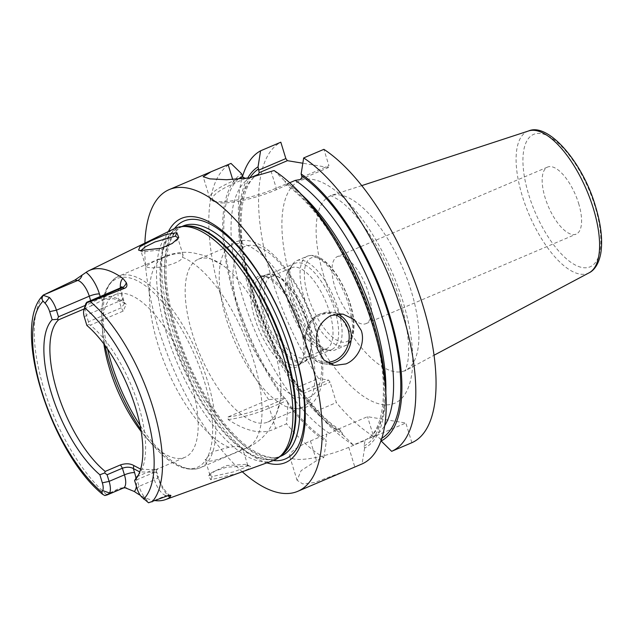 <?xml version="1.0" encoding="UTF-8"?>
<svg xmlns="http://www.w3.org/2000/svg" width="633" height="633" viewBox="0 0 633 633"><rect width="100%" height="100%" fill="white"/><g stroke="black" fill="none" stroke-linecap="round" stroke-linejoin="round"><path stroke-width="0.47" stroke-dasharray="3.17 2.37" d="M273.084 460.602A126.086 51.099 66.9 0 1 166.875 334.596A126.086 51.099 66.9 0 1 174.297 228.648M155.307 500.632A119.827 48.567 66.9 0 1 140.328 495.322M125.002 487.726L120.104 487.916L121.742 488.193L104.849 495.544M104.975 495.33L120.104 487.916M248.579 465.967L226.82 467.154L215.149 470.944L208.668 475.85L210.734 479.759L236.623 473.634L248.239 469.156L250.502 466.505L245.612 464.361L226.622 465.54L210.362 473.255L209.927 475.106L212.213 476.522L233.514 471.901L244.053 467.906L247.748 465.279L245.612 464.361M138.176 475.407A88.501 35.867 66.9 0 0 139.727 473.373A88.501 35.867 66.9 0 0 138.374 404.985A88.501 35.867 -113.1 0 0 90.321 325.101L123.166 311.112L126.212 304.299L123.498 301.901L124.685 303.349L121.283 307.788L88.446 321.77L88.596 324.5L86.895 325.481M88.446 321.77L86.404 315.147A15.619 6.33 -113.1 0 1 85.502 304.552M88.596 324.5L90.321 325.101M136.957 476.681L152.284 470.153L152.355 473.183L154.397 479.806L139.07 486.334L137.029 479.703L135.858 478.137M140.645 469.132L155.591 469.821L156.628 469.33L156.106 472.289L157.38 476.42A7.81 1.78 162.9 0 1 158.274 476.918L156.715 471.838L156.106 472.289C157.403 471.411 156.153 471.712 152.355 473.183L137.029 479.703M137.084 488.597L139.07 486.334A15.619 6.33 -113.1 0 0 146.065 499.041L148.557 502.784M156.106 472.289L139.719 471.925M152.284 470.153C156.984 468.404 158.432 468.127 156.628 469.33L157.467 468.729L156.715 471.862M103.749 299.512L115.641 294.456A88.501 35.867 -113.1 0 1 190.929 382.601A88.501 35.867 66.9 0 1 184.994 457.295A88.501 35.867 66.9 0 1 147.196 438.827A88.501 35.867 66.9 0 1 141.175 431.548M84.236 308.896L91.397 305.85L91.326 302.819L85.257 305.407M125.508 303.785L113.75 298.705L103.757 299.512L91.397 305.85M115.641 294.456A88.501 35.867 -113.1 0 0 102.768 334.501A88.501 35.867 -113.1 0 0 103.844 343.885M102.72 300.002L100.71 298.119C106.945 294.97 114.549 296.236 123.498 301.901L122.224 297.763A7.81 1.78 162.9 0 1 123.126 298.27A7.81 1.78 162.9 0 1 119.241 301.158L86.404 315.147L84.418 317.402M90.638 300.604L91.326 302.819L100.71 298.119L100.22 296.529M168.378 231.559A132.701 53.781 -113.1 0 0 172.595 330.363A132.701 53.781 -113.1 0 0 266.881 462.85M242.281 471.767A163.979 66.457 66.9 0 1 158.234 327.981A163.979 66.457 -113.1 0 1 144.902 243.119M283.505 398.228L268.669 399.66L227.999 416.973L228.157 419.568C247.052 432.007 262.885 434.966 275.664 428.446L286.543 423.809L287.968 404.258L286.899 400.602L285.341 398.505L283.505 398.228A150.432 60.966 66.9 0 1 241.64 173.814M384.927 380.702A150.432 60.966 66.9 0 1 364.624 448.045L364.007 446.036L365.154 440.354L348.767 447.333A41.738 9.535 162.9 0 1 289.724 456.425A41.738 9.535 162.9 0 1 310.463 440.979L316.516 460.666L323.764 457.572A163.979 66.457 66.9 0 1 286.543 423.809M316.516 460.666L301.126 470.635L297.059 480.273L302.661 483.889L314.791 482.481L347.786 470.01M268.669 399.66A163.979 66.457 66.9 0 1 222.262 300.715A163.979 66.457 66.9 0 1 230.998 163.409M228.157 419.568A41.643 9.511 -17.1 0 0 269.389 408.056L286.899 400.602M227.999 416.973A39.562 9.036 -17.1 0 0 267.838 405.959L285.341 398.505M301.308 194.331A143.161 58.022 -113.1 0 0 287.524 183.681L286.725 185.319L284.723 180.959A150.432 60.966 66.9 0 1 309.402 203.375M245.422 178.459L234.716 183.111A44.864 10.247 162.9 0 0 214.334 201.634A44.864 10.247 162.9 0 0 275.893 189.932L286.401 185.153C319.349 206.928 358.08 270.259 374.071 329.809C390.276 385.149 384.049 432.284 365.921 439.587L376.453 435.536L380.425 439.049L380.955 440.774M365.154 440.354L366.214 439.452A143.161 58.022 -113.1 0 0 385.837 392.808M245.549 178.498L250.739 177.58A143.161 58.022 -113.1 0 0 242.771 297.629A143.161 58.022 -113.1 0 0 329.421 433.352L326.842 434.009L325.702 439.69L326.319 441.699A150.432 60.966 66.9 0 1 287.968 404.258M302.012 177.185L328.938 165.711L323.898 149.333M285.807 184.076L276.257 188.151A46.945 10.721 162.9 0 1 211.833 200.4A46.945 10.721 162.9 0 1 209.839 198.382A46.945 10.721 162.9 0 1 233.166 181.014L237.177 179.305M274.081 170.546L284.723 180.959M300.382 179.503L328.582 167.492L328.938 165.711M247.677 178.142A150.432 60.966 -113.1 0 0 239.685 233.071A150.432 60.966 -113.1 0 0 299.923 391.234L301.672 391.55L303.223 393.647L304.386 397.263A150.432 60.966 -113.1 0 0 315.202 410.398A150.432 60.966 -113.1 0 0 342.738 434.705L342.121 432.695L340.056 429.862L338.149 429.19L329.421 433.352M287.524 183.681L289.708 182.747M328.582 167.492L302.827 163.227M310.463 440.979L326.842 434.009M338.149 429.19L367.52 416.68L405.832 423.026L376.453 435.536M323.764 457.572L326.319 441.699M342.738 434.705L353.341 444.983L373.573 436.359L367.52 416.68M411.885 442.704L405.832 423.026M364.624 448.045L362.068 463.926M299.923 391.234L298.246 387.064A163.979 66.457 66.9 0 1 238.981 223.932A163.979 66.457 66.9 0 1 242.51 176.504M298.246 387.064L318.478 378.439A163.979 66.457 66.9 0 1 280.815 142.196M373.573 436.359A163.979 66.457 66.9 0 1 336.36 402.588L330.086 382.205L328.535 380.109L318.478 378.439M353.341 444.983A163.979 66.457 66.9 0 1 321.303 417.234A163.979 66.457 66.9 0 1 316.12 411.213L336.36 402.588M301.672 391.55L328.535 380.109M303.223 393.647L330.086 382.205M316.12 411.213L304.386 397.263M578.602 203.367A36.437 14.765 66.9 0 1 576.157 234.123A36.437 14.765 66.9 0 1 545.155 197.82A36.437 14.765 66.9 0 1 547.6 167.065A36.437 14.765 66.9 0 1 578.602 203.367M337.436 256.579A36.437 14.765 -113.1 0 1 368.438 292.873A36.437 14.765 66.9 0 1 365.993 323.629A36.437 14.765 66.9 0 1 334.992 287.335A36.437 14.765 -113.1 0 1 337.436 256.579L547.6 167.065M177.723 239.037L177.177 240.287L161.407 249.726L143.121 251.926L140.898 250.652M207.474 461.109L205.139 459.558L212.633 451.725L228.924 447.262C233.909 446.605 237.668 446.431 240.2 446.756L242.407 447.911L241.577 449.359C239.416 451.052 215.18 462.232 207.474 461.109M180.809 253.722C178.253 253.295 174.597 253.786 169.842 255.202L154.064 261.35L145.717 266.382L147.861 267.34C155.924 269.603 181.608 263.138 182.494 257.299L183.079 255.075L180.809 253.722M198.382 259.214A88.501 35.867 -113.1 0 1 222.452 265.053A88.501 35.867 -113.1 0 1 273.67 347.367A88.501 35.867 66.9 0 1 280.197 400.657A88.501 35.867 66.9 0 1 267.727 422.061A88.501 35.867 66.9 0 1 192.44 333.908A88.501 35.867 -113.1 0 1 198.382 259.214L232.406 244.726A88.501 35.867 -113.1 0 0 224.232 252.456A88.501 35.867 -113.1 0 0 226.464 319.42A88.501 35.867 66.9 0 0 290.515 408.103A88.501 35.867 66.9 0 0 301.759 407.565A88.501 35.867 66.9 0 0 307.693 332.879A88.501 35.867 -113.1 0 0 232.406 244.726M299.86 325.544A49.2 19.939 66.9 0 1 300.612 363.564A49.2 19.939 66.9 0 1 254.695 318.059A49.2 19.939 66.9 0 1 263.336 276.043A49.2 19.939 66.9 0 1 299.86 325.544M260.78 276.985A47.697 19.33 -113.1 0 1 265.955 276.51A47.697 19.33 -113.1 0 1 301.355 324.5A47.697 19.33 66.9 0 1 302.083 361.356A47.697 19.33 66.9 0 1 298.159 364.758A47.697 19.33 66.9 0 1 257.576 317.244A47.697 19.33 -113.1 0 1 260.78 276.985L266.469 274.564A47.697 19.33 -113.1 0 0 263.273 314.823A47.697 19.33 66.9 0 0 303.848 362.329A47.697 19.33 66.9 0 0 309.798 354.425A47.697 19.33 66.9 0 0 307.052 322.07A47.697 19.33 -113.1 0 0 276.289 275.751A47.697 19.33 -113.1 0 0 266.469 274.564M270.979 276.621A44.041 17.851 -113.1 0 1 280.047 277.713A44.041 17.851 -113.1 0 1 308.445 320.488A44.041 17.851 66.9 0 1 310.985 350.358A44.041 17.851 66.9 0 1 305.494 357.653A44.041 17.851 66.9 0 1 268.02 313.786A44.041 17.851 -113.1 0 1 270.979 276.621L291.932 267.696A44.041 17.851 -113.1 0 0 288.308 270.829A44.041 17.851 -113.1 0 0 288.98 304.861A44.041 17.851 66.9 0 0 321.667 349.171L329.571 350.579A48.583 19.686 66.9 0 1 293.514 301.696A48.583 19.686 -113.1 0 1 292.77 264.159A48.583 19.686 -113.1 0 1 296.774 260.693L307.282 256.223A48.583 19.686 -113.1 0 0 304.022 297.225A48.583 19.686 66.9 0 0 345.357 345.618A48.583 19.686 66.9 0 0 348.617 304.615A48.583 19.686 -113.1 0 0 307.282 256.223C322.442 250.439 341.543 276.32 350.168 303.46C357.748 327.008 352.89 343.941 345.357 345.618L334.841 350.089A48.583 19.686 66.9 0 1 329.571 350.579M305.494 357.653L326.446 348.728A44.041 17.851 66.9 0 0 329.405 311.563A44.041 17.851 -113.1 0 0 291.932 267.696M326.446 348.728A44.041 17.851 66.9 0 1 321.667 349.171M296.774 260.693A48.583 19.686 -113.1 0 1 338.101 309.086A48.583 19.686 66.9 0 1 334.841 350.089M334.786 310.028A46.85 18.99 66.9 0 1 331.645 349.574A46.85 18.99 66.9 0 1 291.781 302.906A46.85 18.99 66.9 0 1 294.931 263.36A46.85 18.99 66.9 0 1 334.786 310.028M264.372 314.577A46.85 18.99 -113.1 0 0 304.228 361.245A46.85 18.99 -113.1 0 0 307.369 321.706A46.85 18.99 -113.1 0 0 267.514 275.038A46.85 18.99 -113.1 0 0 264.372 314.577M106.328 494.341A118.561 48.053 66.9 0 1 43.962 388.978A118.561 48.053 -113.1 0 1 44.721 294.084M124.384 487.608L125.255 487.75A7.81 6.916 99.4 0 0 121.742 488.193A15.619 6.33 -113.1 0 0 123.388 488.027M136.372 486.302A23.429 9.495 -113.1 0 0 135.929 478.05M170.412 495.235L169.723 495.133C168.876 495.789 160.521 486.128 158.274 476.918A7.81 1.78 162.9 0 1 154.397 479.806A15.619 6.33 -113.1 0 0 166.036 495.528A7.81 6.916 -80.6 0 1 169.549 495.093A7.81 6.916 -80.6 0 1 170.103 495.212M157.38 476.42A23.429 9.495 -113.1 0 0 168.046 495.663M167.674 495.805L166.036 495.528L149.269 502.665M146.065 499.041L141.745 497.071M120.294 287.975A15.619 6.33 -113.1 0 0 119.241 301.158L121.283 307.788L123.166 311.112M120.349 287.952A23.429 9.495 -113.1 0 0 122.224 297.763M183.087 226.408A125.041 50.68 -113.1 0 0 179.353 227.595L184.519 226.242A125.152 50.719 -113.1 0 0 170.237 333.417A125.152 50.719 -113.1 0 0 281.907 454.898L277.349 457.691A125.041 50.68 -113.1 0 0 280.791 455.815M181.79 226.559L179.353 227.595A125.041 50.68 -113.1 0 0 170.965 333.132A125.041 50.68 -113.1 0 0 277.349 457.691L279.778 456.654M183.174 225.965A125.041 50.68 -113.1 0 0 174.779 331.502A125.041 50.68 -113.1 0 0 281.163 456.061C272.688 460.745 254.244 455.404 235.452 435.931C212.039 412.621 188.634 370.906 176.338 330.347C165.648 294.29 163.243 265.733 169.122 244.686C173.727 230.792 179.772 227.342 183.174 225.965M174.479 228.56A129.314 52.404 -113.1 0 0 175.27 330.141A129.314 52.404 -113.1 0 0 273.274 460.531M267.838 405.959L269.389 408.056L275.664 428.446M364.007 446.036A148.367 60.127 -113.1 0 0 372.956 324.199A148.367 60.127 -113.1 0 0 285.348 182.984M287.153 401.591A148.367 60.127 -113.1 0 0 325.702 439.69M242.265 175.847A148.367 60.127 -113.1 0 0 284.818 398.442M275.893 189.932L276.257 188.151L271.217 171.772M381.794 438.273A148.367 60.127 66.9 0 1 380.425 439.049M373.874 436.184A143.161 58.022 -113.1 0 0 384.666 425.764M301.237 391.447A148.367 60.127 66.9 0 1 249.956 177.778M258.399 174.32A143.161 58.022 -113.1 0 0 250.439 294.369A143.161 58.022 -113.1 0 0 337.08 430.092M342.121 432.695A148.367 60.127 66.9 0 1 303.571 394.596M348.767 447.333L354.82 467.012M291.837 282.769A120.919 49.01 66.9 0 1 312.718 179.448A120.919 49.01 66.9 0 1 402.825 301.166A120.919 49.01 66.9 0 1 381.952 404.487A120.919 49.01 66.9 0 1 291.837 282.769M234.716 183.111L232.722 179.566M323.922 276.154A94.974 38.494 66.9 0 1 331.557 195.526A94.974 38.494 66.9 0 1 411.094 290.594A94.974 38.494 66.9 0 1 405.935 370.17A94.974 38.494 66.9 0 1 323.922 276.154M528.634 130.936A77.163 31.27 -113.1 0 0 522.431 196.444A77.163 31.27 -113.1 0 0 589.07 272.831M528.848 195.122A71.972 29.165 -113.1 0 0 582.487 267.569A71.972 29.165 -113.1 0 0 594.909 206.065A71.972 29.165 -113.1 0 0 541.278 133.618A71.972 29.165 -113.1 0 0 528.848 195.122M337.492 313.857A26.032 23.041 99.4 0 0 332.428 312.33A26.032 23.041 99.4 0 0 320.717 313.786A26.032 23.041 -80.6 0 0 305.106 340.878A26.032 23.041 -80.6 0 0 323.914 363.682C300.976 361.356 298.357 321.699 320.551 313.802L332.428 312.33L342.928 314.071M329.397 363.848A26.032 23.041 -80.6 0 1 323.914 363.682L334.422 365.423M326.683 362.282A24.465 21.657 -80.6 0 1 305.945 342.39A24.465 21.657 -80.6 0 1 320.448 315.123A24.465 21.657 99.4 0 1 334.192 314.411M140.225 250.557L143.121 251.926M210.734 479.759L212.213 476.522M228.924 447.262A104.113 42.197 66.9 0 1 157.926 344.368A104.113 42.197 -113.1 0 1 164.912 256.492A104.113 42.197 -113.1 0 1 169.842 255.202M182.494 257.299A104.113 42.197 -113.1 0 1 253.493 360.201A104.113 42.197 66.9 0 1 246.506 448.069A104.113 42.197 66.9 0 1 241.577 449.359M107.57 349.052A104.113 42.197 -113.1 0 1 118.624 276.21A104.113 42.197 -113.1 0 1 207.197 379.919A104.113 42.197 66.9 0 1 200.218 467.787A104.113 42.197 66.9 0 1 140.035 425.281M314.902 328.036A81.989 33.233 66.9 0 1 300.746 398.102A81.989 33.233 66.9 0 1 239.646 315.566A81.989 33.233 -113.1 0 1 253.809 245.509A81.989 33.233 -113.1 0 1 314.902 328.036M349.804 303.254A45.457 18.42 66.9 0 1 341.955 342.105A45.457 18.42 66.9 0 1 308.081 296.339A45.457 18.42 -113.1 0 1 315.93 257.496A45.457 18.42 -113.1 0 1 349.804 303.254M147.196 438.827L153.526 445.917A102.554 41.564 66.9 0 0 204.744 461.441A102.554 41.564 66.9 0 0 204.206 380.765A102.554 41.564 -113.1 0 0 138.841 281.582A102.554 41.564 -113.1 0 0 102.04 325.03A102.554 41.564 -113.1 0 0 104.991 345.428M280.197 400.657L274.437 420.47L268.78 430.139C263.083 438.076 255.661 444.05 246.506 448.069L200.218 467.787C186.284 472.479 170.72 465.192 153.526 445.917A102.554 41.564 66.9 0 1 140.858 429.649M139.727 473.373L136.775 477.788M155.591 469.821L184.994 457.295M121.876 286.662C121.148 288.695 121.568 292.557 123.126 298.27L124.685 303.349M126.212 304.299L123.973 302.257M258.691 174.186C242.479 180.998 235.199 219.975 246.783 268.993C260.345 333.306 303.864 407.597 340.056 429.862M239.685 233.071L238.981 223.932M315.202 410.398L321.303 417.234M214.334 201.634L211.833 200.4M209.839 198.382L203.169 176.702M361.783 185.619L330.157 195.771C330.244 195.265 333.013 196.594 338.465 199.751C343.521 203.098 349.281 208.463 355.738 215.853C374.34 238.048 389.042 265.923 399.842 299.496C404.447 314.625 407.248 328.424 408.23 340.878C408.855 349.669 408.673 356.798 407.668 362.266C406.164 368.422 405.199 371.334 404.788 371.009L434.024 355.248M365.993 323.629L576.157 234.123M289.724 456.425L297.059 480.273M178.791 237.573L177.177 240.287M138.564 250.106L141.673 251.53M209.927 475.106L205.139 459.558M145.717 266.382L140.93 250.842M208.676 475.85L210.362 473.255M250.502 466.505L247.281 464.828M247.748 465.279L242.407 447.911M183.079 255.075L177.738 237.707M102.768 334.501L102.04 325.03C100.061 299.267 105.592 282.998 118.624 276.21L164.912 256.492C174.154 252.678 183.61 251.467 193.279 252.86L204.174 255.487L222.452 265.053M267.727 422.061L301.759 407.565M224.232 252.456C230.262 242.17 239.519 238.483 252.013 241.402C261.801 244.504 271.399 251.586 280.807 262.648C295.928 280.696 307.591 302.653 315.804 328.543C322.142 349.305 324.191 367.275 321.944 382.459C320.868 389.342 318.597 395.158 315.107 399.89C310.384 407.138 302.186 409.875 290.515 408.103M302.083 361.356L300.612 363.564M265.955 276.51L263.336 276.043M298.159 364.758L303.848 362.329M310.985 350.358L309.798 354.425M280.047 277.713L276.289 275.751M288.308 270.829L292.77 264.159M304.228 361.245L331.645 349.574M267.514 275.038L294.931 263.36"/><path stroke-width="0.95" d="M100.22 296.529L99.436 293.989A7.81 1.78 -17.1 0 0 89.285 296.197A15.619 6.33 -113.1 0 0 77.645 280.474L74.923 280.023L86.08 272.348A120.871 48.986 66.9 0 1 88.818 270.726L174.297 228.648A126.086 51.099 66.9 0 1 181.267 226.622A126.086 51.099 66.9 0 1 282.603 353.768A126.086 51.099 66.9 0 1 279.375 456.986A126.086 51.099 66.9 0 1 273.084 460.602L165.601 499.572A119.827 48.567 66.9 0 1 155.307 500.632M170.412 495.235L170.91 495.489L167.674 495.805L148.557 502.784L141.745 497.071A10.413 4.217 -113.1 0 1 137.084 488.597L134.6 480.526L136.957 476.681A88.501 35.867 66.9 0 0 138.176 475.407M170.103 495.212A7.81 6.916 -80.6 0 1 170.91 495.489L169.889 497.396A119.827 48.567 66.9 0 1 165.601 499.572M140.328 495.322A119.827 48.567 66.9 0 1 134.331 491.501L125.002 487.726M139.719 471.925L133.318 468.507C130.161 466.901 126.521 466.806 122.398 468.214L107.072 474.742L109.113 481.373A15.619 6.33 -113.1 0 1 109.604 493.004L107.373 494.848L104.849 495.544L102.578 494.294L101.858 492.189L102.673 490.591L109.604 493.004M152.023 501.914A118.561 48.053 66.9 0 0 152.782 407.011A118.561 48.053 -113.1 0 0 90.408 301.656L86.958 302.55L84.086 309.648L85.914 303.516A15.619 6.33 -113.1 0 0 85.502 304.552L83.817 310.344A10.413 4.217 66.9 0 1 84.086 309.648M107.072 474.742L104.674 472.97L99.864 474.766A91.5 37.086 66.9 0 1 51.384 393.164A91.5 37.086 66.9 0 1 52.159 319.72L49.675 311.65A10.413 4.217 -113.1 0 0 45.014 303.175L43.076 301.126C41.715 299.464 41.77 297.518 43.25 295.31L43.542 294.859C10.001 325.742 51.408 453.268 102.578 494.294M82.005 275.323A7.81 6.916 99.4 0 1 77.645 280.474L43.368 295.073L74.923 280.023M85.914 303.516L86.761 302.257L120.294 287.975L121.876 286.662M83.817 310.344A10.413 4.217 66.9 0 0 84.418 317.402L86.895 325.481A91.5 37.086 66.9 0 1 134.228 403.458A91.5 37.086 66.9 0 1 136.775 477.788A91.5 37.086 66.9 0 1 134.6 480.526M99.864 474.766L102.34 482.844A10.413 4.217 66.9 0 1 102.673 490.591M52.159 319.72L57.413 319.333L58.56 319.831A88.501 35.867 -113.1 0 0 57.144 391.526A88.501 35.867 66.9 0 0 105.189 471.419L120.515 464.891C125.769 463.237 130.208 463.451 133.832 465.548L140.645 469.132M104.674 472.97L105.189 471.419M133.832 465.548L133.318 468.507L134.592 472.645A7.81 1.78 -17.1 0 0 124.44 474.845L122.398 468.214L120.515 464.891M141.175 431.548A88.501 35.867 66.9 0 1 109.707 369.142A88.501 35.867 -113.1 0 1 103.844 343.885M58.56 319.831L84.236 308.896M85.257 305.407L58.481 316.809L57.413 319.333M90.638 300.604L89.285 296.197L56.448 310.178L58.481 316.809M49.675 311.65L56.448 310.178A15.619 6.33 -113.1 0 0 49.453 297.47L43.25 295.31M88.818 270.726A120.871 48.986 66.9 0 1 122.984 278.465L126.299 282.658C127.47 285.428 126.924 287.295 124.661 288.26L121.94 287.809L87.663 302.408M90.408 301.656L124.661 288.26M140.225 250.557L138.564 250.106L139.94 246.72L150.931 240.801L165.704 234.59L176.805 232.651L178.791 237.573L172.263 243.46L161.083 248.239L140.225 250.557M266.881 462.85A132.701 53.781 -113.1 0 0 294.392 350.54A132.701 53.781 -113.1 0 0 229.067 236.655A132.701 53.781 -113.1 0 0 168.378 231.559M144.902 243.119A163.979 66.457 -113.1 0 1 169.24 189.583A163.979 66.457 -113.1 0 1 308.746 352.921A163.979 66.457 66.9 0 1 297.747 491.319A163.979 66.457 66.9 0 1 242.281 471.767M297.747 491.319L362.068 463.926A163.979 66.457 66.9 0 0 385.632 389.841A163.979 66.457 66.9 0 0 372.774 325.655A163.979 66.457 66.9 0 0 303.31 196.539A163.979 66.457 66.9 0 0 274.081 170.546L249.244 177.889L226.614 179.732L209.808 178.862L203.169 176.702L211.106 171.749L230.998 163.409L241.64 173.814L242.724 176.939L245.549 178.498M361.293 330.545C365.637 343.284 357.613 359.354 345.895 363.928L334.422 365.423L323.993 360.074L317.505 349.194C313.968 333.876 318.47 322.64 330.996 315.487L342.928 314.071L354.322 319.578L361.293 330.545M250.478 177.683L258.691 174.186M380.955 440.774L391.645 451.329L411.885 442.704A163.979 66.457 66.9 0 0 423.35 306.95A163.979 66.457 66.9 0 0 323.898 149.333L303.658 157.949L301.142 173.964L302.012 177.185L300.382 179.503L295.192 180.413L289.708 182.747M258.399 174.32L259.206 172.682L258.058 166.827A150.432 60.966 -113.1 0 0 247.677 178.142M302.827 163.227L287.406 160.671L259.206 172.682M303.31 196.539L309.402 203.375A150.432 60.966 66.9 0 1 384.927 380.702L385.632 389.841M303.658 157.949A163.979 66.457 66.9 0 1 403.11 315.574A163.979 66.457 66.9 0 1 391.645 451.329M242.51 176.504A163.979 66.457 66.9 0 1 260.574 150.812L280.815 142.196L285.855 158.574L287.406 160.671M381.042 441.051A150.432 60.966 -113.1 0 0 390.324 317.362A150.432 60.966 -113.1 0 0 301.142 173.964M258.058 166.827L260.574 150.812M285.855 158.574L258.921 170.04M237.177 179.305L242.724 176.939M140.898 250.652L144.838 247.084L155.077 241.917L175.396 236.125L177.738 237.707L177.723 239.037M126.616 488.146A7.81 6.916 99.4 0 0 125.255 487.75L123.388 488.027A15.619 6.33 -113.1 0 0 124.44 474.845L109.113 481.373L102.34 482.844M134.331 491.501A23.429 9.495 -113.1 0 0 136.372 486.302M135.929 478.05A23.429 9.495 -113.1 0 0 134.592 472.645M143.683 499.12A112.318 45.521 -113.1 0 0 144.925 408.665A112.318 45.521 -113.1 0 0 84.901 308.057M43.076 301.126A112.318 45.521 -113.1 0 0 41.833 391.582A112.318 45.521 -113.1 0 0 101.858 492.189M168.046 495.663A23.429 9.495 -113.1 0 0 169.889 497.396M49.453 297.47L45.014 303.175M99.436 293.989A23.429 9.495 -113.1 0 0 86.08 272.348M126.299 282.658A7.81 6.916 -80.6 0 1 121.94 287.809A15.619 6.33 -113.1 0 0 120.294 287.975M122.984 278.465A23.429 9.495 -113.1 0 0 120.349 287.952M279.375 456.986L281.907 454.898A125.152 50.719 -113.1 0 0 285.103 352.446A125.152 50.719 -113.1 0 0 184.519 226.242L181.267 226.622M280.791 455.815A125.041 50.68 -113.1 0 0 285.736 352.146A125.041 50.68 -113.1 0 0 183.087 226.408M279.778 456.654L281.163 456.061A125.041 50.68 -113.1 0 0 289.558 350.524A125.041 50.68 -113.1 0 0 183.174 225.965L181.79 226.559M273.274 460.531A129.314 52.404 -113.1 0 0 293.957 349.804A129.314 52.404 -113.1 0 0 174.479 228.56M385.837 392.808A143.161 58.022 -113.1 0 0 301.308 194.331M301.767 175.99A148.367 60.127 66.9 0 1 388.828 315.416A148.367 60.127 66.9 0 1 381.794 438.273M384.666 425.764A143.161 58.022 -113.1 0 0 376.334 299.773A143.161 58.022 -113.1 0 0 295.192 180.413M249.956 177.778A148.367 60.127 66.9 0 1 258.683 168.853M232.722 179.566L228.125 164.627M528.634 130.936C548.138 122.272 582.827 162.246 595.511 206.405C601.065 224.66 602.822 240.318 600.78 253.382C598.47 265.678 593.05 270.987 589.07 272.831A77.163 31.27 -113.1 0 0 593.256 208.178A77.163 31.27 -113.1 0 0 528.634 130.936L361.783 185.619M329.397 363.848A26.032 23.041 -80.6 0 0 335.625 362.226A26.032 23.041 99.4 0 0 351.275 338.109A26.032 23.041 99.4 0 0 337.492 313.857M334.192 314.411A24.465 21.657 99.4 0 1 349.194 336.772A24.465 21.657 99.4 0 1 334.461 360.652A24.465 21.657 -80.6 0 1 326.683 362.282M176.805 232.651L175.396 236.125M140.035 425.281A104.113 42.197 66.9 0 1 111.637 364.078A104.113 42.197 -113.1 0 1 107.57 349.052M104.991 345.428A102.554 41.564 -113.1 0 0 110.079 365.17A102.554 41.564 66.9 0 0 140.858 429.649M123.388 488.027L107.373 494.848M169.24 189.583L211.106 171.749M589.07 272.831L434.024 355.248"/></g></svg>
